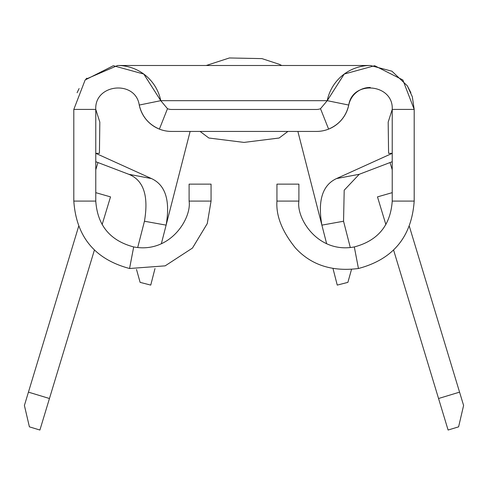 <?xml version="1.0" encoding="UTF-8"?>
<svg xmlns="http://www.w3.org/2000/svg" width="488" height="488" viewBox="0 0 488 488"><rect width="100%" height="100%" fill="white"/><g stroke="black" fill="none" stroke-linecap="round" stroke-linejoin="round"><path stroke-width="0.73" d="M287.92 131.431L279.136 138.019L244 142.411L208.864 138.019L200.08 131.431M320.512 108.696A10.98 10.98 0 0 1 316.468 109.471L171.532 109.471A10.98 10.98 0 0 1 167.488 108.696L159.393 129.113A32.94 32.94 0 0 0 171.532 131.431L316.468 131.431A32.94 32.94 0 0 0 328.607 129.113C339.349 124.464 346.065 116.443 348.749 105.048L327.228 100.674L320.512 108.696L328.607 129.113A32.94 32.94 0 0 0 348.749 105.048C352.488 79.69 393.609 83.826 392.23 109.416L388.18 122.122L388.582 153.336L392.23 153.336L336.549 178.565L359.235 174.289L392.23 161.711M359.235 174.289L344.199 190.21L343.552 221.235L350.293 247.526M351.494 269.467L347.883 282.369L337.251 285.096L333.011 268.565M326.655 243.756L321.885 225.133C317.596 200.574 322.489 185.056 336.549 178.565M297.875 131.431L321.885 225.133L343.552 221.235M318.17 210.645L321.793 224.773M137.708 247.52L144.448 221.235C148.797 195.822 143.57 180.176 128.765 174.289L151.451 178.565L95.77 153.336L99.43 153.336L99.826 122.128L95.77 109.416L95.77 201.099L73.81 201.099L73.81 109.416L95.77 109.416C94.391 83.826 135.512 79.69 139.251 105.048C141.935 116.443 148.651 124.464 159.393 129.113A32.94 32.94 0 0 1 139.251 105.048A32.94 32.94 0 0 0 159.393 129.113M139.251 105.048L160.772 100.674A43.92 43.92 0 0 0 117.73 65.496L370.27 65.496A43.92 43.92 0 0 0 327.228 100.674L344.211 74.06L374.662 65.715L402.844 79.953L414.19 109.416L414.19 201.099C411.659 236.845 393.078 259.317 358.436 268.504C332.157 271.859 311.185 265.051 295.533 248.069C282.113 231.471 275.915 215.818 276.94 201.099L276.94 184.135L298.9 184.135L298.9 201.099L276.94 201.099M414.19 109.416L412.329 96.783L414.19 109.416L392.23 109.416L392.23 201.099L414.19 201.099M189.1 201.099L211.06 201.099L211.06 184.135L189.1 184.135L189.1 201.099C191.79 218.288 170.172 253.839 133.681 246.934L129.564 268.504C94.922 259.317 76.341 236.845 73.81 201.099M73.81 109.416L85.156 79.953L113.338 65.715L143.789 74.06L160.772 100.674L167.488 108.696M117.632 65.502L85.851 79.202M211.06 201.099L207.266 223.596L192.467 248.069L165.157 265.85L129.564 268.504M133.681 246.934C110.123 240.688 97.484 225.407 95.77 201.099M412.336 96.783L407.291 85.778L391.919 71.187L370.368 65.502M392.23 201.099C390.516 225.407 377.877 240.688 354.319 246.934L358.436 268.504M354.319 246.934C318.024 253.791 296.149 218.465 298.9 201.099M348.749 105.048A21.96 21.96 0 0 1 370.27 87.456A21.96 21.96 0 0 0 348.749 105.048A32.94 32.94 0 0 1 328.607 129.113M128.765 174.289L95.77 161.711M151.451 178.565C165.475 184.982 170.367 200.507 166.115 225.133L161.345 243.762M190.125 131.431L166.115 225.133L144.448 221.235M392.23 192.656L377.486 196.884L385.874 224.578M393.602 250.094L438.547 398.507L459.562 392.139L409.347 226.316M49.453 398.507L39.906 430.032L29.396 426.847L24.4 405.467L28.438 392.139L49.453 398.507L94.397 250.094M78.653 226.316L28.438 392.139M97.966 162.547L95.77 169.794M102.126 224.578L110.514 196.884L95.77 192.656M459.562 392.139L463.6 405.467L458.604 426.847L448.094 430.032L438.547 398.507M390.034 162.547L392.23 169.794M173.466 196.451L166.207 224.773M154.989 268.559L150.749 285.096L140.117 282.369L136.506 269.461M370.27 65.496A43.92 43.92 0 0 0 327.228 100.674L160.772 100.674A43.92 43.92 0 0 0 117.73 65.496M86.84 78.196L86.193 78.849M79.087 88.59L77.104 92.72M407.291 85.784L410.878 92.677M206.217 65.496L229.378 57.968L261.952 58.615L279.112 64.239L281.783 65.496L279.112 64.239L261.952 58.615L229.378 57.968L206.217 65.496L229.378 57.968L261.952 58.615L279.112 64.239L281.783 65.496"/></g></svg>
